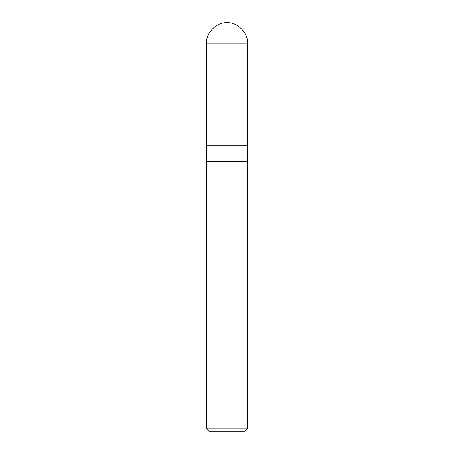 <?xml version="1.0" encoding="UTF-8"?>
<svg xmlns="http://www.w3.org/2000/svg" width="454" height="454" viewBox="0 0 454 454"><rect width="100%" height="100%" fill="white"/><g stroke="black" fill="none" stroke-linecap="round" stroke-linejoin="round"><path stroke-width="0.68" d="M206.57 145.28L247.43 145.28L247.43 43.13C248.344 33.023 237.107 21.786 227 22.7C216.893 21.786 205.656 33.023 206.57 43.13L206.57 145.28L206.57 43.13C205.656 33.023 216.893 21.786 227 22.7C237.107 21.786 248.344 33.023 247.43 43.13L206.57 43.13L247.43 43.13L247.43 145.28L206.57 145.28L206.57 428.848L209.022 431.3L244.978 431.3L247.43 428.848L247.424 145.28L247.424 161.624L206.57 161.624L206.576 145.28M206.57 161.624L247.43 161.624L247.43 428.848L206.57 428.848L206.57 161.624M206.57 428.848L247.43 428.848L244.978 431.3L209.022 431.3L206.57 428.848"/></g></svg>
